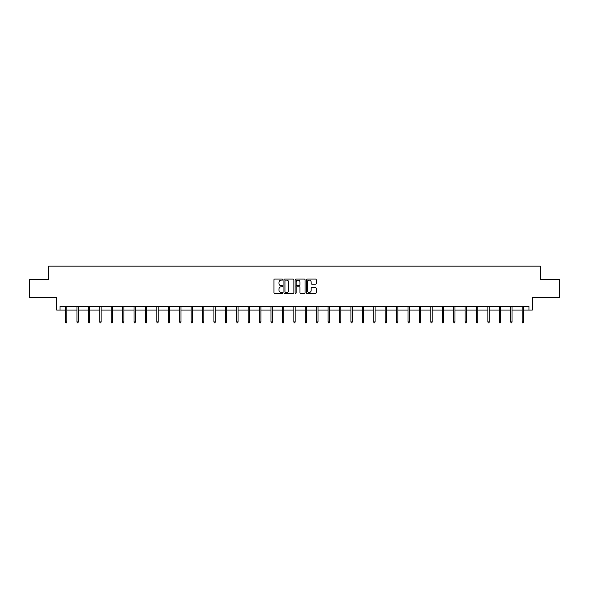<?xml version="1.0" encoding="UTF-8"?>
<svg xmlns="http://www.w3.org/2000/svg" width="589" height="589" viewBox="0 0 589 589"><rect width="100%" height="100%" fill="white"/><g stroke="black" fill="none" stroke-linecap="round" stroke-linejoin="round"><path stroke-width="0.88" d="M282.794 279.584A0.501 0.501 0 0 0 282.286 279.076L274.658 279.076A0.722 0.722 0 0 0 273.937 279.797L273.937 292.726A0.722 0.722 0 0 0 274.658 293.44L282.286 293.44A0.501 0.501 0 0 0 282.794 292.939A0.501 0.501 0 0 0 282.286 292.438L281.299 292.438A2.297 2.297 0 0 1 279.002 290.141L279.002 289.059A2.297 2.297 0 0 1 281.299 286.762L282.286 286.762A0.501 0.501 0 0 0 282.794 286.261A0.501 0.501 0 0 0 282.286 285.761L281.299 285.761A2.297 2.297 0 0 1 279.002 283.456L279.002 282.381A2.297 2.297 0 0 1 281.299 280.084L282.286 280.084A0.501 0.501 0 0 0 282.794 279.584M60.004 310.042L60.004 306.383L528.996 306.383L528.996 310.042L532.331 310.042L532.331 297.6L559.55 297.6L559.55 279.311L540.415 279.311L540.415 266.14L48.585 266.14L48.585 279.311L29.45 279.311L29.45 297.6L56.669 297.6L56.669 310.042L65.526 310.042M315.49 284.141A0.722 0.722 0 0 0 316.212 283.419L316.212 279.797A0.722 0.722 0 0 0 315.49 279.076L307.016 279.076A0.722 0.722 0 0 0 306.295 279.797L306.295 292.726A0.722 0.722 0 0 0 307.016 293.44L315.49 293.44A0.722 0.722 0 0 0 316.212 292.726L316.212 288.345A0.722 0.722 0 0 0 315.49 287.623L311.868 287.623A0.722 0.722 0 0 0 311.147 288.345L311.147 290.517A1.922 1.922 0 0 1 309.225 292.438A1.922 1.922 0 0 1 307.303 290.517L307.303 282.006A1.922 1.922 0 0 1 309.225 280.084A1.922 1.922 0 0 1 311.147 282.006L311.147 283.419A0.722 0.722 0 0 0 311.868 284.141L315.49 284.141M293.874 279.797A0.722 0.722 0 0 0 293.153 279.076L284.678 279.076A0.722 0.722 0 0 0 283.957 279.797L283.957 292.726A0.722 0.722 0 0 0 284.678 293.44L293.153 293.44A0.722 0.722 0 0 0 293.874 292.726L293.874 279.797M295.847 279.076L304.322 279.076A0.722 0.722 0 0 1 305.043 279.797L305.043 292.726A0.722 0.722 0 0 1 304.322 293.44L300.692 293.44A0.722 0.722 0 0 1 299.978 292.726L299.978 287.484A0.722 0.722 0 0 0 299.256 286.762L296.856 286.762A0.722 0.722 0 0 0 296.134 287.484L296.134 292.939A0.501 0.501 0 0 1 295.634 293.44A0.501 0.501 0 0 1 295.126 292.939L295.126 279.797A0.722 0.722 0 0 1 295.847 279.076M66.844 310.042L76.945 310.042M78.256 310.042L88.357 310.042M89.675 310.042L99.777 310.042M101.094 310.042L111.188 310.042M112.506 310.042L122.608 310.042M123.926 310.042L134.02 310.042M135.337 310.042L145.439 310.042M146.757 310.042L156.851 310.042M158.169 310.042L168.27 310.042M169.588 310.042L179.682 310.042M181 310.042L191.101 310.042M192.419 310.042L202.513 310.042M203.831 310.042L213.932 310.042M215.25 310.042L225.344 310.042M226.662 310.042L236.763 310.042M238.081 310.042L248.175 310.042M249.493 310.042L259.594 310.042M260.912 310.042L271.006 310.042M272.324 310.042L282.425 310.042M283.743 310.042L293.845 310.042M295.155 310.042L305.257 310.042M306.574 310.042L316.676 310.042M317.994 310.042L328.088 310.042M329.406 310.042L339.507 310.042M340.825 310.042L350.919 310.042M352.237 310.042L362.338 310.042M363.656 310.042L373.75 310.042M375.068 310.042L385.169 310.042M386.487 310.042L396.581 310.042M397.899 310.042L408 310.042M409.318 310.042L419.412 310.042M420.73 310.042L430.831 310.042M432.149 310.042L442.243 310.042M443.561 310.042L453.663 310.042M454.98 310.042L465.074 310.042M466.392 310.042L476.494 310.042M477.812 310.042L487.906 310.042M489.223 310.042L499.325 310.042M500.643 310.042L510.744 310.042M512.055 310.042L522.156 310.042M523.474 310.042L528.996 310.042M285.466 280.084A0.501 0.501 0 0 0 284.966 280.585L284.966 291.938A0.501 0.501 0 0 0 285.466 292.438L286.512 292.438A2.297 2.297 0 0 0 288.809 290.141L288.809 282.381A2.297 2.297 0 0 0 286.512 280.084L285.466 280.084M299.978 282.043A1.922 1.922 0 0 0 298.056 280.121A1.922 1.922 0 0 0 296.134 282.043L296.134 285.039A0.722 0.722 0 0 0 296.856 285.761L299.256 285.761A0.722 0.722 0 0 0 299.978 285.039L299.978 282.043M65.526 321.911L65.821 322.86L66.55 322.86L66.844 321.911L65.526 321.911L65.526 306.383M66.844 321.911L66.844 306.383M76.945 321.911L77.233 322.86L77.969 322.86L78.256 321.911L76.945 321.911L76.945 306.383M78.256 321.911L78.256 306.383M88.357 321.911L88.652 322.86L89.381 322.86L89.675 321.911L88.357 321.911L88.357 306.383M89.675 321.911L89.675 306.383M99.777 321.911L100.064 322.86L100.8 322.86L101.094 321.911L99.777 321.911L99.777 306.383M101.094 321.911L101.094 306.383M111.188 321.911L111.483 322.86L112.212 322.86L112.506 321.911L111.188 321.911L111.188 306.383M112.506 321.911L112.506 306.383M122.608 321.911L122.895 322.86L123.631 322.86L123.926 321.911L122.608 321.911L122.608 306.383M123.926 321.911L123.926 306.383M134.02 321.911L134.314 322.86L135.043 322.86L135.337 321.911L134.02 321.911L134.02 306.383M135.337 321.911L135.337 306.383M145.439 321.911L145.726 322.86L146.462 322.86L146.757 321.911L145.439 321.911L145.439 306.383M146.757 321.911L146.757 306.383M156.851 321.911L157.145 322.86L157.874 322.86L158.169 321.911L156.851 321.911L156.851 306.383M158.169 321.911L158.169 306.383M168.27 321.911L168.564 322.86L169.293 322.86L169.588 321.911L168.27 321.911L168.27 306.383M169.588 321.911L169.588 306.383M179.682 321.911L179.976 322.86L180.705 322.86L181 321.911L179.682 321.911L179.682 306.383M181 321.911L181 306.383M191.101 321.911L191.396 322.86L192.124 322.86L192.419 321.911L191.101 321.911L191.101 306.383M192.419 321.911L192.419 306.383M202.513 321.911L202.807 322.86L203.536 322.86L203.831 321.911L202.513 321.911L202.513 306.383M203.831 321.911L203.831 306.383M213.932 321.911L214.227 322.86L214.956 322.86L215.25 321.911L213.932 321.911L213.932 306.383M215.25 321.911L215.25 306.383M225.344 321.911L225.639 322.86L226.375 322.86L226.662 321.911L225.344 321.911L225.344 306.383M226.662 321.911L226.662 306.383M236.763 321.911L237.058 322.86L237.787 322.86L238.081 321.911L236.763 321.911L236.763 306.383M238.081 321.911L238.081 306.383M248.175 321.911L248.47 322.86L249.206 322.86L249.493 321.911L248.175 321.911L248.175 306.383M249.493 321.911L249.493 306.383M259.594 321.911L259.889 322.86L260.618 322.86L260.912 321.911L259.594 321.911L259.594 306.383M260.912 321.911L260.912 306.383M271.006 321.911L271.301 322.86L272.037 322.86L272.324 321.911L271.006 321.911L271.006 306.383M272.324 321.911L272.324 306.383M282.425 321.911L282.72 322.86L283.449 322.86L283.743 321.911L282.425 321.911L282.425 306.383M283.743 321.911L283.743 306.383M293.845 321.911L294.132 322.86L294.868 322.86L295.155 321.911L293.845 321.911L293.845 306.383M295.155 321.911L295.155 306.383M305.257 321.911L305.551 322.86L306.28 322.86L306.574 321.911L305.257 321.911L305.257 306.383M306.574 321.911L306.574 306.383M316.676 321.911L316.963 322.86L317.699 322.86L317.994 321.911L316.676 321.911L316.676 306.383M317.994 321.911L317.994 306.383M328.088 321.911L328.382 322.86L329.111 322.86L329.406 321.911L328.088 321.911L328.088 306.383M329.406 321.911L329.406 306.383M339.507 321.911L339.794 322.86L340.53 322.86L340.825 321.911L339.507 321.911L339.507 306.383M340.825 321.911L340.825 306.383M350.919 321.911L351.213 322.86L351.942 322.86L352.237 321.911L350.919 321.911L350.919 306.383M352.237 321.911L352.237 306.383M362.338 321.911L362.625 322.86L363.361 322.86L363.656 321.911L362.338 321.911L362.338 306.383M363.656 321.911L363.656 306.383M373.75 321.911L374.044 322.86L374.773 322.86L375.068 321.911L373.75 321.911L373.75 306.383M375.068 321.911L375.068 306.383M385.169 321.911L385.464 322.86L386.193 322.86L386.487 321.911L385.169 321.911L385.169 306.383M386.487 321.911L386.487 306.383M396.581 321.911L396.876 322.86L397.604 322.86L397.899 321.911L396.581 321.911L396.581 306.383M397.899 321.911L397.899 306.383M408 321.911L408.295 322.86L409.024 322.86L409.318 321.911L408 321.911L408 306.383M409.318 321.911L409.318 306.383M419.412 321.911L419.707 322.86L420.436 322.86L420.73 321.911L419.412 321.911L419.412 306.383M420.73 321.911L420.73 306.383M430.831 321.911L431.126 322.86L431.855 322.86L432.149 321.911L430.831 321.911L430.831 306.383M432.149 321.911L432.149 306.383M442.243 321.911L442.538 322.86L443.274 322.86L443.561 321.911L442.243 321.911L442.243 306.383M443.561 321.911L443.561 306.383M453.663 321.911L453.957 322.86L454.686 322.86L454.98 321.911L453.663 321.911L453.663 306.383M454.98 321.911L454.98 306.383M465.074 321.911L465.369 322.86L466.105 322.86L466.392 321.911L465.074 321.911L465.074 306.383M466.392 321.911L466.392 306.383M476.494 321.911L476.788 322.86L477.517 322.86L477.812 321.911L476.494 321.911L476.494 306.383M477.812 321.911L477.812 306.383M487.906 321.911L488.2 322.86L488.936 322.86L489.223 321.911L487.906 321.911L487.906 306.383M489.223 321.911L489.223 306.383M499.325 321.911L499.619 322.86L500.348 322.86L500.643 321.911L499.325 321.911L499.325 306.383M500.643 321.911L500.643 306.383M510.744 321.911L511.031 322.86L511.767 322.86L512.055 321.911L510.744 321.911L510.744 306.383M512.055 321.911L512.055 306.383M522.156 321.911L522.45 322.86L523.179 322.86L523.474 321.911L522.156 321.911L522.156 306.383M523.474 321.911L523.474 306.383"/></g></svg>
